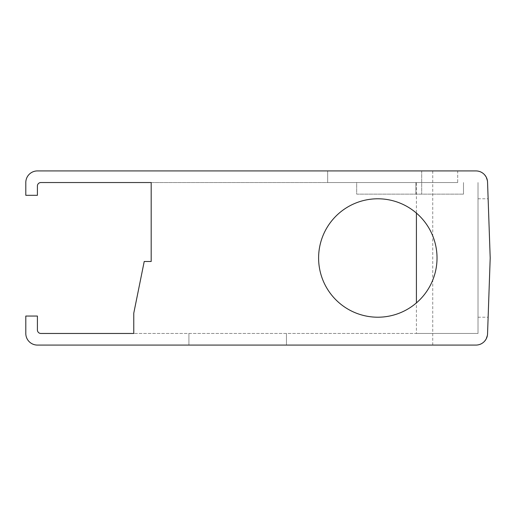 <?xml version="1.0" encoding="UTF-8"?>
<svg xmlns="http://www.w3.org/2000/svg" width="516" height="516" viewBox="0 0 516 516"><rect width="100%" height="100%" fill="white"/><g stroke="black" fill="none" stroke-linecap="round" stroke-linejoin="round"><path stroke-width="0.39" stroke-dasharray="2.58 1.94" d="M416.412 333.465L478.01 333.465L478.01 182.535L478.01 333.465L133.773 333.465L416.412 333.465L416.412 302.898M416.412 182.535L40.893 182.535A3.483 3.483 0 0 0 37.41 186.018L37.41 195.306L25.8 195.306L25.8 182.535A11.61 11.61 0 0 1 37.41 170.925L475.945 170.925C481.97 170.751 485.84 174.485 487.549 182.129L490.2 258L487.549 333.871C485.84 341.515 481.97 345.249 475.945 345.075L37.41 345.075A11.61 11.61 0 0 1 25.8 333.465L25.8 316.05L37.41 316.05L37.41 329.982A3.483 3.483 0 0 0 40.893 333.465L133.773 333.465L133.773 313.167L144.222 261.483L151.188 261.483L151.188 182.535L416.412 182.535L416.412 213.102M356.685 182.535L457.692 182.535L327.66 182.535L421.701 182.535L356.685 182.535L356.685 194.145L463.497 194.145L356.685 194.145L356.685 182.535M457.692 182.535L421.701 182.535L457.692 182.535L457.692 170.925L327.66 170.925L457.692 170.925L457.692 182.535M151.188 182.535L151.188 261.483L144.222 261.483L151.188 261.483M133.773 313.167L133.773 333.465L133.773 313.167L144.222 261.483L133.773 313.167M188.921 345.075L188.921 333.465L188.921 345.075L286.445 345.075L286.445 333.465L286.445 345.075L188.921 345.075L188.921 333.465L188.921 345.075L286.445 345.075L188.921 345.075M286.445 345.075L286.445 333.465L286.445 345.075M421.701 170.925L421.701 194.145L421.701 170.925M327.66 170.925L327.66 182.535L327.66 170.925M432.731 170.925L432.731 345.075M490.2 258L488.162 316.411L490.2 258L488.162 199.589L490.2 258M478.01 258L478.01 317.211L478.01 258M377.815 198.789A59.211 59.211 0 0 0 318.604 258A59.211 59.211 0 0 0 377.815 317.211A59.211 59.211 0 0 0 437.026 258A59.211 59.211 0 0 0 377.815 198.789M463.497 182.535L463.497 194.145L463.497 182.535M415.896 182.535L415.896 194.145L415.896 182.535M478.01 198.789L488.13 198.789M478.01 317.211L488.13 317.211"/><path stroke-width="0.77" d="M416.412 213.102L416.412 302.898M25.8 333.465L25.8 316.05L37.41 316.05L37.41 329.982A3.483 3.483 0 0 0 40.893 333.465L133.773 333.465L133.773 313.167L144.222 261.483L151.188 261.483L151.188 182.535L40.893 182.535A3.483 3.483 0 0 0 37.41 186.018L37.41 195.306L25.8 195.306L25.8 182.535A11.61 11.61 0 0 1 37.41 170.925L475.945 170.925A11.61 11.61 0 0 1 487.549 182.129L490.2 258L487.549 333.871A11.61 11.61 0 0 1 475.945 345.075L37.41 345.075A11.61 11.61 0 0 1 25.8 333.465M151.188 182.535L151.188 261.483M377.815 317.211A59.211 59.211 0 0 0 437.026 258A59.211 59.211 0 0 0 377.815 198.789A59.211 59.211 0 0 0 318.604 258A59.211 59.211 0 0 0 377.815 317.211"/></g></svg>
